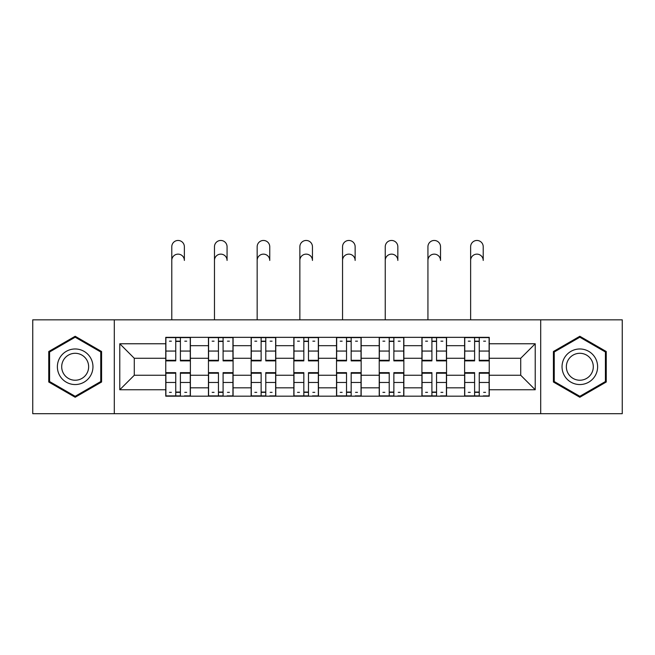 <?xml version="1.0" encoding="UTF-8"?>
<svg xmlns="http://www.w3.org/2000/svg" width="655" height="655" viewBox="0 0 655 655"><rect width="100%" height="100%" fill="white"/><g stroke="black" fill="none" stroke-linecap="round" stroke-linejoin="round"><path stroke-width="0.98" d="M540.694 413.698L622.25 413.698L622.25 319.828L32.75 319.828L32.75 413.698L540.694 413.698L540.694 319.828M208.454 396.185L208.454 345.684L190.384 345.684L190.384 396.185M190.384 345.684L190.384 337.341M208.454 345.684L208.454 337.341M233.082 337.341L233.082 396.185M251.143 396.185L251.143 337.341M275.771 337.341L275.771 396.185M293.841 396.185L293.841 337.341M318.469 337.341L318.469 396.185M336.531 396.185L336.531 337.341M361.159 337.341L361.159 396.185M379.229 396.185L379.229 337.341M403.857 337.341L403.857 396.185M421.918 396.185L421.918 337.341M446.546 337.341L446.546 396.185M464.616 396.185L464.616 337.341M464.616 375.25L446.546 375.25M421.918 375.25L403.857 375.25M379.229 375.25L361.159 375.25M336.531 375.25L318.469 375.25M293.841 375.25L275.771 375.25M251.143 375.25L233.082 375.25M208.454 375.25L190.384 375.25M464.616 358.277L446.546 358.277M421.918 358.277L403.857 358.277M379.229 358.277L361.159 358.277M336.531 358.277L318.469 358.277M293.841 358.277L275.771 358.277M251.143 358.277L233.082 358.277M208.454 358.277L190.384 358.277M134.283 375.25L165.756 375.25L165.756 358.277L134.283 358.277L134.283 375.25L119.783 389.75L119.783 343.769L165.756 343.769L165.756 358.277M489.244 358.277L489.244 375.25L520.717 375.25L520.717 358.277L489.244 358.277L489.244 337.341L165.756 337.341L165.756 343.769M489.244 343.769L535.217 343.769L535.217 389.75L489.244 389.75L489.244 375.25M165.756 375.25L165.756 396.185L489.244 396.185L489.244 389.75M165.756 389.75L119.783 389.75M114.306 413.698L114.306 319.828M101.582 351.514L75.169 336.269L48.757 351.514L48.757 382.012L75.169 397.257L101.582 382.012L101.582 351.514M606.243 351.514L579.831 336.269L553.418 351.514L553.418 382.012L579.831 397.257L606.243 382.012L606.243 351.514M180.395 392.075L175.745 392.075M175.745 341.443L180.395 341.443M223.093 392.075L218.442 392.075M218.442 341.443L223.093 341.443M265.783 392.075L261.132 392.075M261.132 341.443L265.783 341.443M308.48 392.075L303.83 392.075M303.83 341.443L308.48 341.443M351.17 392.075L346.52 392.075M346.52 341.443L351.17 341.443M393.868 392.075L389.217 392.075M389.217 341.443L393.868 341.443M436.558 392.075L431.907 392.075M431.907 341.443L436.558 341.443M479.255 392.075L474.605 392.075M474.605 341.443L479.255 341.443M119.783 343.769L134.283 358.277M520.717 375.25L535.217 389.75M520.717 358.277L535.217 343.769M171.782 260.436L171.782 246.755A6.296 6.296 0 0 1 178.07 240.459A6.296 6.296 0 0 1 184.366 246.755L184.366 260.436A6.296 6.296 88 0 0 178.07 254.14A6.296 6.296 88 0 0 171.782 260.436L171.782 319.828M180.395 360.299L190.253 360.299L190.253 360.88L180.395 360.88L180.395 337.612L190.253 337.612L184.775 337.612M190.253 360.299L190.253 337.612M175.745 341.173L180.395 341.173M169.448 341.173L171.364 341.173M184.775 341.173L186.691 341.173M171.364 337.612L165.895 337.612L165.895 360.88L175.745 360.88L175.745 337.612L180.395 337.612M165.895 337.612L175.745 337.612M175.745 373.227L165.895 373.227L165.895 372.646L175.745 372.646L175.745 395.907L165.895 395.907L171.364 395.907M165.895 373.227L165.895 395.907M180.395 392.353L175.745 392.353M186.691 392.353L184.775 392.353M171.364 392.353L169.448 392.353M184.775 395.907L190.253 395.907L190.253 372.646L180.395 372.646L180.395 395.907L171.782 395.907M190.253 395.907L184.366 395.907M214.472 260.436L214.472 246.755A6.296 6.296 0 0 1 220.768 240.459A6.296 6.296 0 0 1 227.064 246.755L227.064 260.436A6.296 6.296 88 0 0 220.768 254.14A6.296 6.296 88 0 0 214.472 260.436L214.472 319.828M223.093 360.299L232.943 360.299L232.943 360.88L223.093 360.88L223.093 337.612L232.943 337.612L227.473 337.612M232.943 360.299L232.943 337.612M218.442 341.173L223.093 341.173M212.146 341.173L214.062 341.173M227.473 341.173L229.389 341.173M214.062 337.612L208.585 337.612L208.585 360.88L218.442 360.88L218.442 337.612L223.093 337.612M208.585 337.612L218.442 337.612M257.161 260.436L257.161 246.755A6.296 6.296 0 0 1 263.457 240.459A6.296 6.296 0 0 1 269.754 246.755L269.754 260.436A6.296 6.296 88 0 0 263.457 254.14A6.296 6.296 88 0 0 257.161 260.436L257.161 319.828M265.783 360.299L275.64 360.299L275.64 360.88L265.783 360.88L265.783 337.612L275.64 337.612L270.163 337.612M275.64 360.299L275.64 337.612M261.132 341.173L265.783 341.173M254.836 341.173L256.752 341.173M270.163 341.173L272.079 341.173M256.752 337.612L251.283 337.612L251.283 360.88L261.132 360.88L261.132 337.612L265.783 337.612M251.283 337.612L261.132 337.612M59.761 375.659A17.791 17.791 0 0 0 84.061 382.168A17.791 17.791 0 0 0 90.578 357.867A17.791 17.791 0 0 0 66.278 351.358A17.791 17.791 0 0 0 59.761 375.659M63.502 373.497A13.468 13.468 0 0 0 81.908 378.426A13.468 13.468 0 0 0 86.837 360.029A13.468 13.468 0 0 0 68.439 355.1A13.468 13.468 0 0 0 63.502 373.497M75.169 337.21L100.755 351.989L100.755 381.537L75.169 396.308L49.584 381.537L49.584 351.989L75.169 337.21M564.422 375.659A17.791 17.791 0 0 0 588.722 382.168A17.791 17.791 0 0 0 595.239 357.867A17.791 17.791 0 0 0 570.939 351.358A17.791 17.791 0 0 0 564.422 375.659M568.163 373.497A13.468 13.468 0 0 0 586.561 378.426A13.468 13.468 0 0 0 591.498 360.029A13.468 13.468 0 0 0 573.092 355.1A13.468 13.468 0 0 0 568.163 373.497M579.831 337.21L605.417 351.989L605.417 381.537L579.831 396.308L554.245 381.537L554.245 351.989L579.831 337.21M218.442 373.227L208.585 373.227L208.585 372.646L218.442 372.646L218.442 395.907L208.585 395.907L214.062 395.907M208.585 373.227L208.585 395.907M223.093 392.353L218.442 392.353M229.389 392.353L227.473 392.353M214.062 392.353L212.146 392.353M227.473 395.907L232.943 395.907L232.943 372.646L223.093 372.646L223.093 395.907L214.472 395.907M232.943 395.907L227.064 395.907M261.132 373.227L251.283 373.227L251.283 372.646L261.132 372.646L261.132 395.907L251.283 395.907L256.752 395.907M251.283 373.227L251.283 395.907M265.783 392.353L261.132 392.353M272.079 392.353L270.163 392.353M256.752 392.353L254.836 392.353M270.163 395.907L275.64 395.907L275.64 372.646L265.783 372.646L265.783 395.907L257.161 395.907M275.64 395.907L269.754 395.907M299.859 260.436L299.859 246.755A6.296 6.296 0 0 1 306.155 240.459A6.296 6.296 0 0 1 312.451 246.755L312.451 260.436A6.296 6.296 88 0 0 306.155 254.14A6.296 6.296 88 0 0 299.859 260.436L299.859 319.828M308.48 360.299L318.33 360.299L318.33 360.88L308.48 360.88L308.48 337.612L318.33 337.612L312.861 337.612M318.33 360.299L318.33 337.612M303.83 341.173L308.48 341.173M297.534 341.173L299.45 341.173M312.861 341.173L314.777 341.173M299.45 337.612L293.972 337.612L293.972 360.88L303.83 360.88L303.83 337.612L308.48 337.612M293.972 337.612L303.83 337.612M342.549 260.436L342.549 246.755A6.296 6.296 0 0 1 348.845 240.459A6.296 6.296 0 0 1 355.141 246.755L355.141 260.436A6.296 6.296 88 0 0 348.845 254.14A6.296 6.296 88 0 0 342.549 260.436L342.549 319.828M351.17 360.299L361.028 360.299L361.028 360.88L351.17 360.88L351.17 337.612L361.028 337.612L355.55 337.612M361.028 360.299L361.028 337.612M346.52 341.173L351.17 341.173M340.223 341.173L342.139 341.173M355.55 341.173L357.466 341.173M342.139 337.612L336.67 337.612L336.67 360.88L346.52 360.88L346.52 337.612L351.17 337.612M336.67 337.612L346.52 337.612M385.246 260.436L385.246 246.755A6.296 6.296 0 0 1 391.543 240.459A6.296 6.296 0 0 1 397.839 246.755L397.839 260.436A6.296 6.296 88 0 0 391.543 254.14A6.296 6.296 88 0 0 385.246 260.436L385.246 319.828M393.868 360.299L403.717 360.299L403.717 360.88L393.868 360.88L393.868 337.612L403.717 337.612L398.248 337.612M403.717 360.299L403.717 337.612M389.217 341.173L393.868 341.173M382.921 341.173L384.837 341.173M398.248 341.173L400.164 341.173M384.837 337.612L379.36 337.612L379.36 360.88L389.217 360.88L389.217 337.612L393.868 337.612M379.36 337.612L389.217 337.612M303.83 373.227L293.972 373.227L293.972 372.646L303.83 372.646L303.83 395.907L293.972 395.907L299.45 395.907M293.972 373.227L293.972 395.907M308.48 392.353L303.83 392.353M314.777 392.353L312.861 392.353M299.45 392.353L297.534 392.353M312.861 395.907L318.33 395.907L318.33 372.646L308.48 372.646L308.48 395.907L299.859 395.907M318.33 395.907L312.451 395.907M346.52 373.227L336.67 373.227L336.67 372.646L346.52 372.646L346.52 395.907L336.67 395.907L342.139 395.907M336.67 373.227L336.67 395.907M351.17 392.353L346.52 392.353M357.466 392.353L355.55 392.353M342.139 392.353L340.223 392.353M355.55 395.907L361.028 395.907L361.028 372.646L351.17 372.646L351.17 395.907L342.549 395.907M361.028 395.907L355.141 395.907M389.217 373.227L379.36 373.227L379.36 372.646L389.217 372.646L389.217 395.907L379.36 395.907L384.837 395.907M379.36 373.227L379.36 395.907M393.868 392.353L389.217 392.353M400.164 392.353L398.248 392.353M384.837 392.353L382.921 392.353M398.248 395.907L403.717 395.907L403.717 372.646L393.868 372.646L393.868 395.907L385.246 395.907M403.717 395.907L397.839 395.907M427.936 260.436L427.936 246.755A6.296 6.296 0 0 1 434.232 240.459A6.296 6.296 0 0 1 440.528 246.755L440.528 260.436A6.296 6.296 88 0 0 434.232 254.14A6.296 6.296 88 0 0 427.936 260.436L427.936 319.828M436.558 360.299L446.415 360.299L446.415 360.88L436.558 360.88L436.558 337.612L446.415 337.612L440.938 337.612M446.415 360.299L446.415 337.612M431.907 341.173L436.558 341.173M425.611 341.173L427.527 341.173M440.938 341.173L442.854 341.173M427.527 337.612L422.057 337.612L422.057 360.88L431.907 360.88L431.907 337.612L436.558 337.612M422.057 337.612L431.907 337.612M431.907 373.227L422.057 373.227L422.057 372.646L431.907 372.646L431.907 395.907L422.057 395.907L427.527 395.907M422.057 373.227L422.057 395.907M436.558 392.353L431.907 392.353M442.854 392.353L440.938 392.353M427.527 392.353L425.611 392.353M440.938 395.907L446.415 395.907L446.415 372.646L436.558 372.646L436.558 395.907L427.936 395.907M446.415 395.907L440.528 395.907M470.634 260.436L470.634 246.755A6.296 6.296 0 0 1 476.93 240.459A6.296 6.296 0 0 1 483.218 246.755L483.218 260.436A6.296 6.296 88 0 0 476.93 254.14A6.296 6.296 88 0 0 470.634 260.436L470.634 319.828M479.255 360.299L489.105 360.299L489.105 360.88L479.255 360.88L479.255 337.612L489.105 337.612L483.636 337.612M489.105 360.299L489.105 337.612M474.605 341.173L479.255 341.173M468.309 341.173L470.225 341.173M483.636 341.173L485.551 341.173M470.225 337.612L464.747 337.612L464.747 360.88L474.605 360.88L474.605 337.612L479.255 337.612M464.747 337.612L474.605 337.612M474.605 373.227L464.747 373.227L464.747 372.646L474.605 372.646L474.605 395.907L464.747 395.907L470.225 395.907M464.747 373.227L464.747 395.907M479.255 392.353L474.605 392.353M485.551 392.353L483.636 392.353M470.225 392.353L468.309 392.353M483.636 395.907L489.105 395.907L489.105 372.646L479.255 372.646L479.255 395.907L470.634 395.907M489.105 395.907L483.218 395.907M421.918 345.684L403.857 345.684M379.229 345.684L361.159 345.684M336.531 345.684L318.469 345.684M293.841 345.684L275.771 345.684M251.143 345.684L233.082 345.684M464.616 345.684L446.546 345.684M421.918 387.834L403.857 387.834M379.229 387.834L361.159 387.834M336.531 387.834L318.469 387.834M293.841 387.834L275.771 387.834M251.143 387.834L233.082 387.834M208.454 387.834L190.384 387.834M464.616 387.834L446.546 387.834M180.395 351.055L190.253 351.055M165.895 360.299L175.745 360.299M165.895 351.055L175.745 351.055M175.745 382.463L165.895 382.463M190.253 373.227L180.395 373.227M190.253 382.463L180.395 382.463M223.093 351.055L232.943 351.055M208.585 360.299L218.442 360.299M208.585 351.055L218.442 351.055M265.783 351.055L275.64 351.055M251.283 360.299L261.132 360.299M251.283 351.055L261.132 351.055M218.442 382.463L208.585 382.463M232.943 373.227L223.093 373.227M232.943 382.463L223.093 382.463M261.132 382.463L251.283 382.463M275.64 373.227L265.783 373.227M275.64 382.463L265.783 382.463M308.48 351.055L318.33 351.055M293.972 360.299L303.83 360.299M293.972 351.055L303.83 351.055M351.17 351.055L361.028 351.055M336.67 360.299L346.52 360.299M336.67 351.055L346.52 351.055M393.868 351.055L403.717 351.055M379.36 360.299L389.217 360.299M379.36 351.055L389.217 351.055M303.83 382.463L293.972 382.463M318.33 373.227L308.48 373.227M318.33 382.463L308.48 382.463M346.52 382.463L336.67 382.463M361.028 373.227L351.17 373.227M361.028 382.463L351.17 382.463M389.217 382.463L379.36 382.463M403.717 373.227L393.868 373.227M403.717 382.463L393.868 382.463M436.558 351.055L446.415 351.055M422.057 360.299L431.907 360.299M422.057 351.055L431.907 351.055M431.907 382.463L422.057 382.463M446.415 373.227L436.558 373.227M446.415 382.463L436.558 382.463M479.255 351.055L489.105 351.055M464.747 360.299L474.605 360.299M464.747 351.055L474.605 351.055M474.605 382.463L464.747 382.463M489.105 373.227L479.255 373.227M489.105 382.463L479.255 382.463"/></g></svg>
